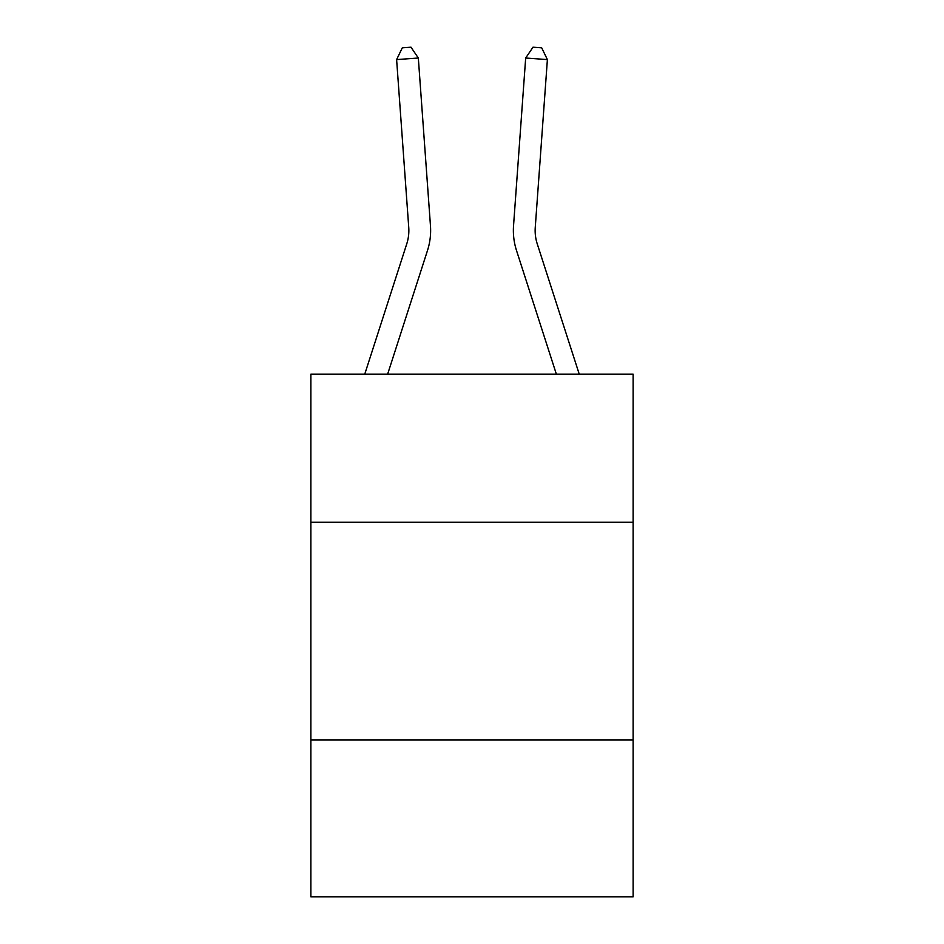 <?xml version="1.0" encoding="UTF-8"?>
<svg xmlns="http://www.w3.org/2000/svg" width="944" height="944" viewBox="0 0 944 944"><rect width="100%" height="100%" fill="white"/><g stroke="black" fill="none" stroke-linecap="round" stroke-linejoin="round"><path stroke-width="1.42" d="M633.129 522.28L633.129 374.213L310.871 374.213L310.871 522.28L633.129 522.28L633.129 896.8L310.871 896.8L310.871 522.28M633.129 740.025L310.871 740.025M430.464 225.793L418.322 58.021L430.464 225.793A65.325 65.325 0 0 1 427.479 250.549L387.618 374.213M579.262 374.213L537.242 243.871A43.554 43.554 0 0 1 535.26 227.362L547.39 59.59L525.678 58.021L513.536 225.793A65.325 65.325 0 0 0 516.521 250.549L556.382 374.213M547.39 59.59L541.691 47.825L533.006 47.2L525.678 58.021L513.536 225.793M537.242 243.871A43.554 43.554 0 0 1 535.26 227.362A43.554 43.554 0 0 0 537.242 243.871A43.554 43.554 0 0 1 535.26 227.362A43.554 43.554 0 0 0 537.242 243.871A43.554 43.554 0 0 1 535.26 227.362A43.554 43.554 0 0 0 537.242 243.871A43.554 43.554 0 0 1 535.26 227.362A43.554 43.554 0 0 0 537.242 243.871A43.554 43.554 0 0 1 535.26 227.362A43.554 43.554 0 0 0 537.242 243.871M418.322 58.021L396.61 59.59L402.309 47.825L410.994 47.2L418.322 58.021M364.738 374.213L406.758 243.871A43.554 43.554 0 0 0 408.74 227.362L396.61 59.59"/></g></svg>
